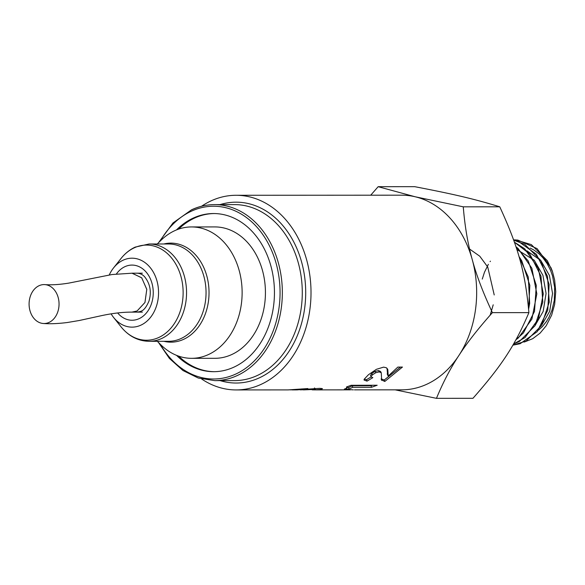 <?xml version="1.0" encoding="UTF-8"?>
<svg xmlns="http://www.w3.org/2000/svg" width="585" height="585" viewBox="0 0 585 585"><rect width="100%" height="100%" fill="white"/><g stroke="black" fill="none" stroke-linecap="round" stroke-linejoin="round"><path stroke-width="0.88" d="M513.593 239.879L515.685 239.923L531.319 244.603L547.341 260.705L552.496 271.659A52.511 40.409 -90 0 0 552.233 270.855L550.968 267.696L537.096 248.625L517.849 240.091L514.771 239.887M513.257 345.084L520.131 343.717L537.22 331.658L547.779 310.16L549.132 284.376L540.825 260.508L524.708 244.303L513.696 240.164L518.478 241.451L536.365 254.27L547.472 276.252L549.264 302.101L541.447 325.611L526.039 341.128L512.899 345.113M514.398 242.168L524.628 248.713L538.354 268.383L543.289 293.816L538.397 318.905L524.979 337.603L513.542 344.002L519.422 341.435L534.931 325.823L542.8 302.167L541.001 276.149L529.827 254.036L514.39 242.146M515.948 339.753L518.398 337.889L531.897 319.074L536.833 293.831L531.867 268.237L518.061 248.449L515.941 246.716L528.284 261.02L536.299 285.392L534.5 311.439L523.451 332.902L515.963 339.724M518.99 256.544L528.277 277.041L529.666 303.41L528.613 309.121M528.613 309.187L529.834 285.356L521.776 260.83L518.983 256.508M176.546 355.351A79.077 60.862 -90 0 0 213.627 371.694A79.077 60.862 -90 0 0 274.445 292.58A79.077 60.862 -90 0 0 213.54 213.54A79.077 60.862 -90 0 0 176.473 229.927M201.642 379A97.329 74.902 -90 0 0 236.164 389.932A97.329 74.902 -90 0 0 311.015 292.566A97.329 74.902 -90 0 0 236.055 195.28A97.329 74.902 -90 0 0 201.547 206.249M178.637 356.133A79.077 60.862 -90 0 0 214.278 371.687M214.19 213.547A79.077 60.862 -90 0 0 178.571 229.137M387.029 368.287L387.562 374.641M370.897 377.091L366.517 379.658L364.17 379.182M380.572 371.468L381.281 372.813L380.572 371.468L378.517 370.576L375.087 371.373L371.767 373.464L370.356 375.767M400.491 367.073L384.286 379.979L381.135 378.897M366.517 379.658L367.036 381.135L364.075 380.053L364.141 379.263L368.433 374.744L376.418 369.31L383.614 367.131L386.378 367.753L387.826 369.676L388.206 376.031L397.837 367.087L402.458 367.066L384.791 381.464L381.391 379.877M387.204 373.83L388.206 376.031M381.23 379.153L381.669 380.36L381.274 372.806L379.234 371.899L375.797 372.711L372.433 374.839L370.832 376.835L372.842 377.647L367.036 381.135M384.286 379.979L384.791 381.464M372.652 385.252L371.146 385.734L352.375 385.764L348.689 387.497L347.271 387.497M346.92 388.067L346.43 387.014L351.088 385.296L377.179 385.244L371.431 387.314L352.66 387.343L348.85 389.105L344.331 389.113L346.92 388.067L347.146 386.773M348.689 387.497L348.85 389.105M352.375 385.764L352.66 387.343M371.146 385.734L371.431 387.314M350.335 389.654L353.347 389.859M296.588 389.895L319.754 388.345L322.467 388.659L321.202 389.376L314.489 389.888L350.335 389.859M350.335 389.72L349.793 389.676M314.489 389.888L312.156 389.851M301.838 388.901L301.882 389.573L290.05 389.859M236.164 389.932L288.134 389.903L307.885 388.557L301.882 389.573M303.403 389.895L313.545 389.456L300.171 389.851M314.518 389.625L314.525 387.943M236.055 195.28L401.705 195.185A97.329 74.902 90 0 1 415.16 196.765A97.329 74.902 90 0 1 472.285 259.74A97.329 74.902 90 0 1 458.881 355.49A97.329 74.902 90 0 1 401.815 389.837L354.452 389.866M370.707 195.207L378.166 186.688L415.16 196.765L463.261 206.827C464.848 226.41 467.854 244.047 472.285 259.74C476.497 275.433 483.21 293.07 492.409 312.646C478.252 328.507 467.071 342.788 458.881 355.49C450.479 368.199 443.006 382.48 436.461 398.334L395.182 389.844M552.496 271.659L554.646 280.076L555.75 291.652L554.631 304.485L551.633 315.176L546.207 325.75L540.116 333.106L532.723 338.693L524.27 342.049M482.274 279.089L484.46 272.274L488.365 264.303M490.106 261.619L490.427 261.166M530.156 248.077L533.82 249.985L539.012 253.802L542.96 257.831L547.246 263.806L550.58 270.402L552.533 275.93L554.653 287.352L554.295 300.383L551.926 310.386L549.037 317.158L546.5 321.428L542.295 326.679L538.383 330.189M541.403 325.706L549.666 311.315L552.547 293.502L549.447 275.491L540.825 260.508M540.752 260.427L526.844 250.768M534.865 325.925L543.172 311.417L546.068 293.48L542.938 275.345L534.259 260.267M534.2 260.201L516.847 249.495M490.179 315.154L493.214 304.814M494.23 294.957L487.736 267.031L479.773 256.215L469.587 249.049M436.461 398.334L472.958 398.312C501.828 365.545 514.99 345.384 528.906 312.631C525.242 272.164 518.383 247.265 499.758 206.805C474.698 199.105 454.684 194.366 414.663 186.666L378.166 186.688M499.758 206.805L463.261 206.827M528.906 312.631L492.409 312.646M109.271 274.928A34.471 26.53 90 0 1 113.548 267.923A34.471 26.53 90 0 1 156.999 281.056A34.471 26.53 90 0 1 146.404 321.64A34.471 26.53 90 0 1 113.578 317.428A34.471 26.53 90 0 1 111.106 313.852M157.241 243.989L161.072 240.223A65.695 50.559 90 0 1 191.536 226.936A65.695 50.559 90 0 1 239.177 270.511A65.695 50.559 90 0 1 191.609 358.327A65.695 50.559 90 0 1 161.131 345.07L157.299 341.311M191.536 226.936L214.841 226.921A65.695 50.559 90 0 1 262.482 270.497A65.695 50.559 90 0 1 214.914 358.312L191.609 358.327M44.796 284.61A19.466 14.983 -90 0 0 39.02 285.729A19.466 14.983 -90 0 0 29.25 306.913A19.466 14.983 -90 0 0 43.349 323.498A19.466 14.983 -90 0 0 59.034 305.004A19.466 14.983 -90 0 0 44.796 284.61C51.443 285.114 59.429 284.617 68.752 283.118L111.998 274.533L132.137 273.195L141.731 277.86L146.784 289.421L144.941 302.503L137.073 310.993L131.932 312.119C122.316 312.083 111.552 313.392 99.626 316.068L79.319 320.5L67.268 322.525C57.922 323.688 49.944 324.01 43.334 323.498L43.334 323.498M160.253 241.027A86.375 66.478 90 0 1 191.178 211.287A86.375 66.478 90 0 1 273.648 255.623A86.375 66.478 90 0 1 247.879 366.627A86.375 66.478 90 0 1 160.312 344.265M158.52 342.51L169.394 358.415L182.915 370.502L198.308 378.049L214.666 380.616A87.999 67.728 -90 0 0 282.343 292.58A87.999 67.728 -90 0 0 214.571 204.618A87.999 67.728 -90 0 0 191.8 209.759M214.666 380.616L234.607 380.608A87.999 67.728 -90 0 0 302.284 292.566A87.999 67.728 -90 0 0 234.505 204.604L214.571 204.618C206.651 204.64 198.973 206.366 191.536 209.81L172.984 222.951L158.469 242.782M220.121 380.616A90.434 69.6 -90 0 0 305.706 292.566A90.434 69.6 -90 0 0 220.026 204.618M387.277 371.329L387.987 372.66M387.065 368.389L387.826 369.676M371.767 373.464L372.433 374.839M375.087 371.373L375.797 372.711M378.517 370.576L379.234 371.899M315.373 388.535L315.388 389.881M321.121 388.381L321.202 389.376M297.253 389.325L297.275 389.734M307.929 389.288L307.951 389.742M311.293 388.93L311.33 389.537M313.487 388.703L313.545 389.456M116.4 273.992A27.575 21.221 90 0 1 124.868 266.694A27.575 21.221 90 0 1 150.601 279.337A27.575 21.221 90 0 1 145.124 314.364A27.575 21.221 90 0 1 117.636 312.931M113.548 267.923L121.015 258.504A47.575 36.614 90 0 1 134.177 247.857A47.575 36.614 90 0 1 180.992 276.632A47.575 36.614 90 0 1 166.359 332.646A47.575 36.614 90 0 1 121.051 326.832L113.578 317.428M121.015 258.504C125.007 253.473 129.731 249.678 135.172 247.111L149.08 243.989A48.665 37.455 90 0 1 184.37 276.266A48.665 37.455 90 0 1 149.131 341.318C138.023 341.048 128.663 336.214 121.051 326.832M149.08 243.989L168.575 243.982A48.665 37.455 90 0 1 203.865 276.259A48.665 37.455 90 0 1 168.634 341.304L149.131 341.318M163.837 243.982A49.52 38.113 90 0 1 206.805 275.966A49.52 38.113 90 0 1 199.916 324.792A49.52 38.113 90 0 1 163.888 341.311M137.073 310.993L144.97 302.467L146.791 289.341L141.68 277.78L132.02 273.21M387.35 374.312L388.009 375.731M297.494 389.895L292.039 389.903M137.19 273.195C140.086 273.341 142.557 274.526 144.597 276.734C150.228 283.82 151.676 291.966 148.941 301.187C144.466 311.315 141.394 311.388 137.212 312.127M132.034 312.127L142.389 312.119M132.071 273.195L142.367 273.195"/></g></svg>
